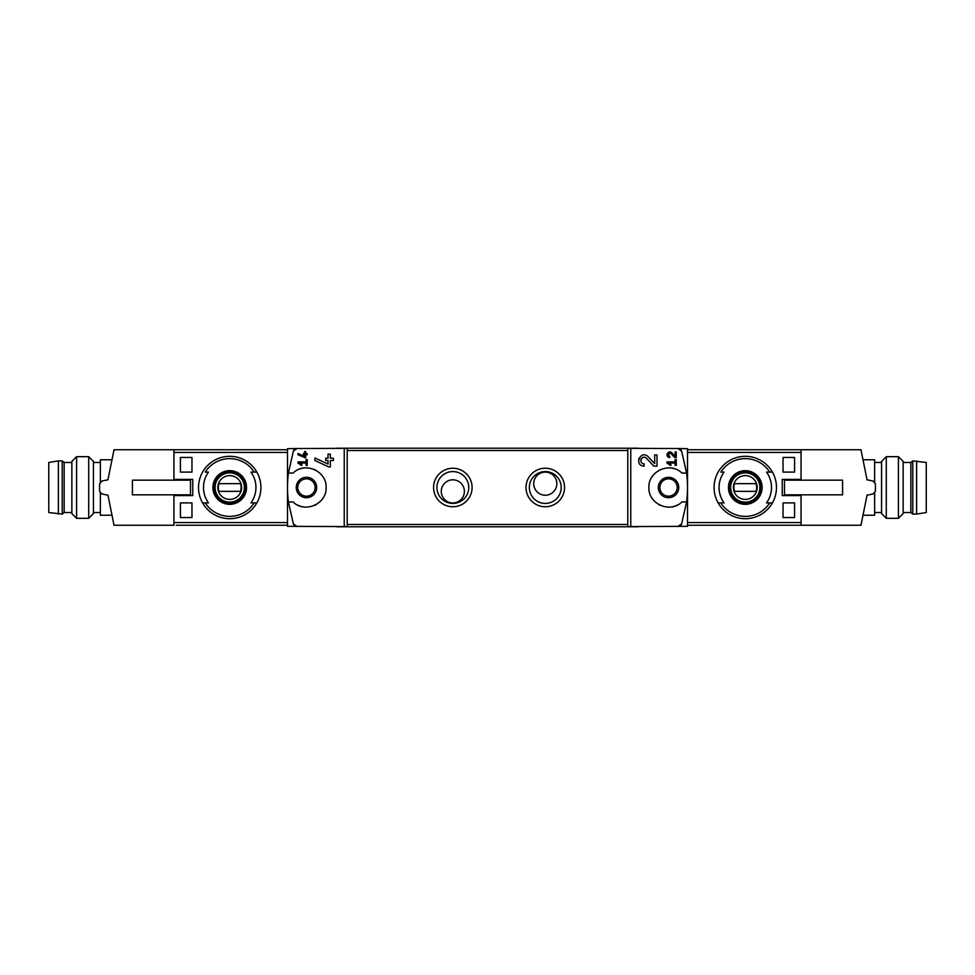 <?xml version="1.0" encoding="UTF-8"?>
<svg xmlns="http://www.w3.org/2000/svg" width="975" height="975" viewBox="0 0 975 975"><rect width="100%" height="100%" fill="white"/><g stroke="black" fill="none" stroke-linecap="round" stroke-linejoin="round"><path stroke-width="1.46" d="M667.01 461.882L667.01 463.04L670.568 465.526L671.105 464.758L668.655 463.04L675.09 463.04L675.09 465.355L676.248 465.355L676.248 459.578L675.09 459.578L675.09 461.882L667.01 461.882M630.764 526.658L630.764 448.342L627.79 448.39L627.79 526.61L687.497 526.317L687.497 448.683L678.052 448.524L681.635 451.157L686.595 473.058L681.866 473.058C670.325 461.26 648.034 471.059 648.899 487.512C648.034 503.941 670.361 513.727 681.866 501.942L686.595 501.942L681.635 523.843L678.052 526.476A3.851 3.851 0 0 0 681.635 523.843M681.635 451.157A3.851 3.851 0 0 0 678.052 448.524L630.764 448.342M654.676 463.661L648.156 456.714C640.66 449.292 633.482 465.733 644.085 466.123L644.085 463.808C637.882 463.588 642.074 453.948 646.474 458.299L653.823 466.123L656.992 466.123L656.992 454.947L654.676 454.947L654.676 463.661L648.156 456.714M675.09 456.324L671.836 452.851C668.058 449.158 664.499 457.36 669.801 457.555L669.801 456.398C667.534 454.338 667.936 453.424 670.995 453.631L674.663 457.555L676.248 457.555L676.248 451.961L675.09 451.961L675.09 456.324L671.836 452.851M297.984 453.472L297.984 454.752L305.687 457.957L305.687 454.752L307.223 454.752L307.223 453.607L305.687 453.607L305.687 451.559L304.529 451.559L304.529 453.607L303.371 453.607L303.371 454.752L304.529 454.752L304.529 456.532L297.984 453.472L304.529 456.532M293.365 523.843A3.851 3.851 0 0 0 296.948 526.476L293.365 523.843L288.405 501.942L293.134 501.942C304.639 513.727 326.966 503.941 326.101 487.512C326.966 471.059 304.675 461.26 293.134 473.058L288.405 473.058L293.365 451.157L296.948 448.524L287.503 448.683L287.503 526.317L347.21 526.61L347.21 448.39L344.236 448.342L344.236 526.658M344.236 448.342L296.948 448.524A3.851 3.851 0 0 0 293.365 451.157M297.984 461.882L297.984 463.04L301.543 465.526L302.079 464.758L299.63 463.04L306.065 463.04L306.065 465.355L307.223 465.355L307.223 459.578L306.065 459.578L306.065 461.882L297.984 461.882M314.925 457.97L314.925 460.529L328.673 466.928L330.33 466.928L330.33 460.541L333.413 460.541L333.413 458.226L330.33 458.226L330.33 454.143L328.027 454.143L328.027 458.226L325.711 458.226L325.711 460.541L328.027 460.541L328.027 464.076L314.925 457.97L328.027 464.076M798.744 495.592L798.744 494.825M798.744 480.175L798.744 479.408M794.588 457.458L794.588 472.095L783.035 472.095L783.035 457.458L794.588 457.458L783.035 457.458M794.588 502.905L794.588 517.542L783.035 517.542L783.035 502.905L794.588 502.905L783.035 502.905M287.503 522.563L173.94 522.563L173.94 495.592L192.77 495.592L192.77 479.408L173.94 479.408L173.94 452.437L287.503 452.437M180.412 472.095L191.965 472.095L191.965 457.458L180.412 457.458L180.412 472.095L191.965 472.095M180.412 517.542L191.965 517.542L191.965 502.905L180.412 502.905L180.412 517.542L191.965 517.542M687.497 452.437L801.06 452.437L801.06 479.408L782.23 479.408L782.23 495.592L801.06 495.592L801.06 522.563L687.497 522.563M254.158 472.095A28.897 28.897 0 0 0 205.286 472.095L208.492 472.095A26.227 26.227 0 0 0 208.492 502.905L202.593 502.905A31.2 31.2 0 0 1 229.722 456.3A31.2 31.2 0 0 1 256.852 502.905L250.941 502.905A26.227 26.227 0 0 0 250.941 472.095L256.852 472.095L250.941 472.095M205.286 502.905L202.593 502.905A31.2 31.2 0 0 0 256.852 502.905L254.158 502.905A28.897 28.897 0 0 1 205.286 502.905M769.714 472.095A28.897 28.897 0 0 0 720.842 472.095L724.059 472.095A26.227 26.227 0 0 0 724.059 502.905L718.148 502.905A31.2 31.2 0 0 1 745.278 456.3A31.2 31.2 0 0 1 772.407 502.905L766.508 502.905A26.227 26.227 0 0 0 766.508 472.095L772.407 472.095L766.508 472.095M772.407 502.905L769.714 502.905A28.897 28.897 0 0 1 720.842 502.905L718.148 502.905A31.2 31.2 0 0 0 772.407 502.905A31.2 31.2 0 0 1 718.148 502.905M176.256 525.245L287.503 525.245M173.94 480.175L173.94 449.755L287.503 449.755M306.455 477.287A10.213 10.213 0 0 1 315.291 492.607A10.213 10.213 0 0 1 297.619 492.607A10.213 10.213 0 0 1 306.455 477.287M288.405 473.058A115.562 115.562 0 0 0 288.405 501.942M297.436 504.952A19.646 19.646 0 0 0 303.201 506.878M314.34 505.489A19.646 19.646 0 0 0 316.314 504.489M322.457 498.895A19.646 19.646 0 0 0 322.896 498.249M322.908 476.763A19.646 19.646 0 0 0 322.225 475.776M315.815 470.23A19.646 19.646 0 0 0 314.352 469.511M303.225 468.122A19.646 19.646 0 0 0 300.592 468.743M545.281 506.756A19.256 19.256 0 0 0 561.966 477.872A19.256 19.256 0 0 0 528.596 477.872A19.256 19.256 0 0 0 545.281 506.756M452.827 506.756A19.256 19.256 0 0 0 469.511 477.872A19.256 19.256 0 0 0 436.154 477.872A19.256 19.256 0 0 0 452.827 506.756M686.595 501.942A115.562 115.562 0 0 0 686.595 473.058M801.06 494.825L801.06 525.245L687.497 525.245M867.068 479.919A115.562 115.562 0 0 0 867.055 479.798L860.974 449.755L687.497 449.755M638.247 526.793L336.753 526.793M638.247 448.207L336.753 448.207M464.393 491.388A11.554 11.554 0 0 0 447.05 481.382A11.554 11.554 0 0 0 447.05 501.394A11.554 11.554 0 0 0 464.393 491.388M452.827 503.429A15.929 15.929 0 0 0 466.623 479.542A15.929 15.929 0 0 0 439.043 479.542A15.929 15.929 0 0 0 452.827 503.429M556.835 483.685A11.554 11.554 0 0 0 539.504 473.679A11.554 11.554 0 0 0 539.504 493.691A11.554 11.554 0 0 0 556.835 483.685M545.281 503.429A15.929 15.929 0 0 0 559.077 479.542A15.929 15.929 0 0 0 531.485 479.542A15.929 15.929 0 0 0 545.281 503.429M668.545 478.835A8.665 8.665 0 0 1 677.211 487.5A8.665 8.665 0 0 1 668.545 496.165A8.665 8.665 0 0 1 659.88 487.5A8.665 8.665 0 0 1 668.545 478.835M668.545 497.713A10.213 10.213 0 0 0 677.381 482.393A10.213 10.213 0 0 0 659.709 482.393A10.213 10.213 0 0 0 668.545 497.713M674.408 468.743A19.646 19.646 0 0 0 671.775 468.122M660.648 469.511A19.646 19.646 0 0 0 659.185 470.23M652.775 475.776A19.646 19.646 0 0 0 652.092 476.763M652.104 498.249A19.646 19.646 0 0 0 652.543 498.895M658.686 504.489A19.646 19.646 0 0 0 660.66 505.489M671.799 506.878A19.646 19.646 0 0 0 677.564 504.952M306.455 478.835A8.665 8.665 0 0 1 313.962 491.839A8.665 8.665 0 0 1 298.947 491.839A8.665 8.665 0 0 1 306.455 478.835M745.278 470.669A16.831 16.831 0 0 1 751.445 503.161A16.831 16.831 0 0 1 728.739 490.632A16.831 16.831 0 0 1 745.278 470.669M745.278 503.795A16.295 16.295 0 0 0 761.572 487.5A16.295 16.295 0 0 0 745.278 471.205A16.295 16.295 0 0 0 728.983 487.5A16.295 16.295 0 0 0 745.278 503.795M745.278 472.473A15.027 15.027 0 0 1 758.294 495.008A15.027 15.027 0 0 1 732.274 495.008A15.027 15.027 0 0 1 745.278 472.473M229.722 470.669A16.831 16.831 0 0 1 235.889 503.161A16.831 16.831 0 0 1 213.184 490.632A16.831 16.831 0 0 1 229.722 470.669M229.722 503.795A16.295 16.295 0 0 0 246.017 487.5A16.295 16.295 0 0 0 229.722 471.205A16.295 16.295 0 0 0 213.428 487.5A16.295 16.295 0 0 0 229.722 503.795M229.722 472.473A15.027 15.027 0 0 1 242.726 495.008A15.027 15.027 0 0 1 216.706 495.008A15.027 15.027 0 0 1 229.722 472.473M745.278 475.605A11.895 11.895 0 0 1 755.588 493.447A11.895 11.895 0 0 1 734.979 493.447A11.895 11.895 0 0 1 745.278 475.605M734.553 483.649A11.407 11.407 0 0 0 734.553 491.351L756.015 491.351A11.407 11.407 0 0 0 756.015 483.649L734.553 483.649M745.278 472.863A14.637 14.637 0 0 1 757.953 494.825A14.637 14.637 0 0 1 732.603 494.825A14.637 14.637 0 0 1 745.278 472.863M229.722 475.605A11.895 11.895 0 0 1 240.021 493.447A11.895 11.895 0 0 1 219.412 493.447A11.895 11.895 0 0 1 229.722 475.605M218.985 483.649A11.407 11.407 0 0 0 218.985 491.351L240.447 491.351A11.407 11.407 0 0 0 240.447 483.649L218.985 483.649M229.722 472.863A14.637 14.637 0 0 1 242.397 494.825A14.637 14.637 0 0 1 217.047 494.825A14.637 14.637 0 0 1 229.722 472.863M176.256 495.592L176.256 494.825M176.256 480.175L176.256 479.408M794.588 517.542L783.035 517.542M794.588 472.095L783.035 472.095M180.412 457.458L191.965 457.458M180.412 502.905L191.965 502.905M302.079 464.758L299.63 463.04M638.954 458.335A5.582 5.582 0 0 0 638.698 459.079M646.474 458.299A3.278 3.278 0 0 0 641.075 459.249M640.916 459.737A3.278 3.278 0 0 0 641.16 462.016M641.343 462.308A3.278 3.278 0 0 0 644.085 463.808M671.105 464.758L668.655 463.04M667.229 453.68A2.791 2.791 0 0 0 667.01 454.606M667.119 455.532A2.791 2.791 0 0 0 667.448 456.263M670.995 453.631A1.633 1.633 0 0 0 668.289 454.131M668.423 455.642A1.633 1.633 0 0 0 669.801 456.398M881.571 512.533L874.636 512.533M867.055 479.798L873.027 481.028L875.404 483.758L875.404 491.242L873.027 493.972L867.055 495.202A115.562 115.562 0 0 0 867.068 495.081M867.055 495.202L860.974 525.245L801.06 525.245M801.06 449.755L801.06 480.175M842.583 494.825L784.497 494.825L784.497 480.175L842.583 480.175L842.583 494.825M800.292 479.798L798.744 479.798M800.292 495.202L798.744 495.202M800.292 479.408L800.292 480.175M800.292 494.825L800.292 495.592M874.636 492.119L874.636 515.239L863.935 515.239M874.636 482.881L874.636 459.761L863.935 459.761M881.571 513.593L881.571 461.407L886.287 456.678L886.287 518.322L881.571 513.593M898.414 456.678L903.142 461.407L903.142 513.593L898.414 518.322L898.414 456.678L886.287 456.678M898.414 518.322L886.287 518.322M916.622 514.081L926.25 512.533L926.25 462.467L912.771 460.919L912.771 514.081L916.622 514.081L916.622 460.919M912.771 514.081L910.845 512.533L910.845 462.467L912.771 460.919M910.845 512.533L903.142 512.533M93.429 462.467L100.364 462.467M173.94 494.825L173.94 525.245L114.026 525.245L107.945 495.202A115.562 115.562 0 0 1 107.933 495.081M107.945 495.202L101.973 493.972L99.596 491.242L99.596 483.758L101.973 481.028L107.945 479.798A115.562 115.562 0 0 0 107.933 479.919M107.945 479.798L114.026 449.755L173.94 449.755M132.417 480.175L190.503 480.175L190.503 494.825L132.417 494.825L132.417 480.175M174.708 495.202L176.256 495.202M174.708 479.798L176.256 479.798M174.708 495.592L174.708 494.825M174.708 480.175L174.708 479.408M100.364 482.881L100.364 459.761L111.065 459.761M100.364 492.119L100.364 515.239L111.065 515.239M93.429 461.407L93.429 513.593L88.713 518.322L88.713 456.678L93.429 461.407M76.586 518.322L71.858 513.593L71.858 461.407L76.586 456.678L76.586 518.322L88.713 518.322M76.586 456.678L88.713 456.678M58.378 460.919L48.75 462.467L48.75 512.533L62.229 514.081L62.229 460.919L58.378 460.919L58.378 514.081M62.229 460.919L64.155 462.467L64.155 512.533L62.229 514.081M64.155 462.467L71.858 462.467M202.593 472.095A31.2 31.2 0 0 1 256.852 472.095M256.852 502.905A31.2 31.2 0 0 1 202.593 502.905M718.148 472.095A31.2 31.2 0 0 1 772.407 472.095M627.79 524.477L347.21 524.477M627.79 450.523L347.21 450.523M881.571 462.467L874.636 462.467M910.845 462.467L903.142 462.467M93.429 512.533L100.364 512.533M64.155 512.533L71.858 512.533"/></g></svg>
